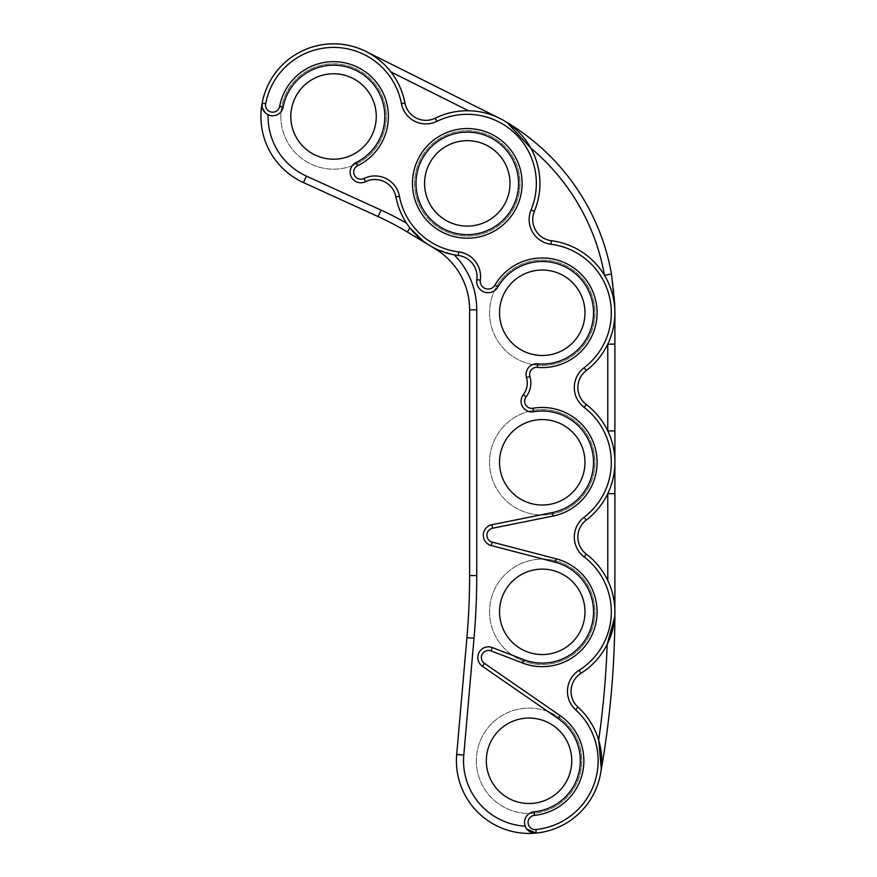 <?xml version="1.0" encoding="UTF-8"?>
<svg xmlns="http://www.w3.org/2000/svg" width="877" height="877" viewBox="0 0 877 877"><rect width="100%" height="100%" fill="white"/><g stroke="black" fill="none" stroke-linecap="round" stroke-linejoin="round"><path stroke-width="0.66" stroke-dasharray="4.38 3.29" d="M378.119 216.586L303.453 182.58A72.627 72.627 0 0 1 268.022 85.179A72.627 72.627 0 0 1 366.049 51.524L499.791 118.428A72.627 72.627 0 0 1 503.42 120.368A221.771 221.771 0 0 1 614.887 312.771L614.887 611.839A919.107 919.107 0 0 1 600.548 773.569A72.627 72.627 0 0 1 519.48 832.788A72.627 72.627 0 0 1 456.698 754.461L466.915 637.623A712.069 712.069 0 0 0 469.623 575.553L469.623 309.822A71.212 71.212 0 0 0 435.266 248.893L407.367 232.021A283.863 283.863 0 0 0 378.119 216.586M489.563 462.3A52.697 52.697 0 0 0 568.603 507.936A52.697 52.697 0 0 0 568.603 416.674A52.697 52.697 0 0 0 489.563 462.3A52.697 52.697 0 0 1 568.603 416.674A52.697 52.697 0 0 1 568.603 507.936A52.697 52.697 0 0 1 489.563 462.3M280.859 116.477A52.697 52.697 0 0 0 359.91 162.113A52.697 52.697 0 0 0 359.91 70.851A52.697 52.697 0 0 0 280.859 116.477A52.697 52.697 0 0 1 359.91 70.851A52.697 52.697 0 0 1 359.91 162.113A52.697 52.697 0 0 1 280.859 116.477M489.563 611.839A52.697 52.697 0 0 0 568.603 657.465A52.697 52.697 0 0 0 568.603 566.202A52.697 52.697 0 0 0 489.563 611.839A52.697 52.697 0 0 1 568.603 566.202A52.697 52.697 0 0 1 568.603 657.465A52.697 52.697 0 0 1 489.563 611.839M489.563 312.771A52.697 52.697 0 0 0 568.603 358.397A52.697 52.697 0 0 0 568.603 267.134A52.697 52.697 0 0 0 489.563 312.771A52.697 52.697 0 0 1 568.603 267.134A52.697 52.697 0 0 1 568.603 358.397A52.697 52.697 0 0 1 489.563 312.771M414.602 183.381A52.697 52.697 0 0 0 493.641 229.018A52.697 52.697 0 0 0 493.641 137.744A52.697 52.697 0 0 0 414.602 183.381A52.697 52.697 0 0 1 493.641 137.744A52.697 52.697 0 0 1 493.641 229.018A52.697 52.697 0 0 1 414.602 183.381M476.354 760.787A52.697 52.697 0 0 0 555.393 806.423A52.697 52.697 0 0 0 555.393 715.15A52.697 52.697 0 0 0 476.354 760.787A52.697 52.697 0 0 1 555.393 715.15A52.697 52.697 0 0 1 555.393 806.423A52.697 52.697 0 0 1 476.354 760.787M601.26 768.548L600.548 773.569M607.191 644.387A72.627 72.627 0 0 1 581.002 673.273A21.366 21.366 0 0 0 577.998 707.125A72.627 72.627 0 0 1 598.695 740.166M584.981 462.3A42.721 42.721 0 0 0 520.894 425.301A42.721 42.721 0 0 0 520.894 499.298A42.721 42.721 0 0 0 584.981 462.3M376.277 116.477A42.721 42.721 0 0 0 312.201 79.478A42.721 42.721 0 0 0 312.201 153.486A42.721 42.721 0 0 0 376.277 116.477M584.981 611.839A42.721 42.721 0 0 0 520.894 574.841A42.721 42.721 0 0 0 520.894 648.837A42.721 42.721 0 0 0 584.981 611.839M584.981 312.771A42.721 42.721 0 0 0 520.894 275.762A42.721 42.721 0 0 0 520.894 349.77A42.721 42.721 0 0 0 584.981 312.771M510.019 183.381A42.721 42.721 0 0 0 445.933 146.382A42.721 42.721 0 0 0 445.933 220.379A42.721 42.721 0 0 0 510.019 183.381M571.771 760.787A42.721 42.721 0 0 0 507.684 723.788A42.721 42.721 0 0 0 507.684 797.785A42.721 42.721 0 0 0 571.771 760.787M586.274 520.072A21.366 21.366 0 0 0 586.274 554.067A72.627 72.627 0 0 1 607.772 580.475C612.53 590.659 614.909 601.118 614.887 611.839L614.711 616.904M503.42 120.368L507.366 122.802M366.049 51.524C375.674 56.347 383.962 63.144 390.912 71.925A72.627 72.627 0 0 1 404.922 102.96A21.366 21.366 0 0 0 435.31 118.165A72.627 72.627 0 0 1 468.548 110.765C479.752 111.05 490.155 113.604 499.791 118.428M395.933 196.897A21.366 21.366 0 0 0 365.534 181.692A10.677 10.677 0 0 1 351.238 176.803A10.677 10.677 0 0 1 356.128 162.508A51.272 51.272 0 0 0 364.591 75.674A51.272 51.272 0 0 0 283.161 107.038A10.677 10.677 0 0 1 268.066 114.712L265.282 112.782M262.486 108.309L262.113 106.698M409.877 227.867L406.61 223.295M429.708 245.527L422.561 240.605M526.88 829.127L525.202 826.189A10.677 10.677 0 0 1 534.137 811.806A51.272 51.272 0 0 0 558.167 718.592L482.427 666.312A10.677 10.677 0 0 1 492.326 647.555M458.287 255.448A72.627 72.627 0 0 1 454.187 254.823L435.42 248.64M530.749 148.049A72.627 72.627 0 0 1 534.345 211.302A21.366 21.366 0 0 0 551.381 240.715M491.284 545.56A10.677 10.677 0 0 1 491.865 524.753L552.378 512.563A51.272 51.272 0 0 0 592.655 452.883A51.272 51.272 0 0 0 533.545 411.773A10.677 10.677 0 0 1 523.284 394.727A19.228 19.228 0 0 0 526.496 377.505A10.677 10.677 0 0 1 537.689 363.834A51.272 51.272 0 0 0 561.324 265.172A51.272 51.272 0 0 0 497.95 286.976A11.401 11.401 0 0 1 476.792 279.642M412.464 183.381A54.834 54.834 0 0 1 467.298 128.546A54.834 54.834 0 0 1 522.122 183.381A54.834 54.834 0 0 1 467.298 238.204A54.834 54.834 0 0 1 412.464 183.381M586.274 370.543A21.366 21.366 0 0 0 586.274 404.527M523.843 659.679A51.272 51.272 0 0 0 591.065 627.537A51.272 51.272 0 0 0 555.196 562.223M416.027 183.381A51.272 51.272 0 0 0 492.929 227.779A51.272 51.272 0 0 0 492.929 138.983A51.272 51.272 0 0 0 416.027 183.381"/><path stroke-width="1.32" d="M614.711 616.904L607.191 644.387A911.981 911.981 0 0 1 598.695 740.166L601.26 768.548M526.88 829.127L536.253 833.062L535.902 829.521A69.075 69.075 0 0 0 575.597 709.756L577.998 707.125A72.627 72.627 0 0 1 536.253 833.062A72.627 72.627 0 0 1 456.698 754.461L466.915 637.623A712.069 712.069 0 0 0 469.623 575.553L469.623 309.822A71.212 71.212 0 0 0 435.266 248.893L407.367 232.021A283.863 283.863 0 0 0 378.119 216.586L303.453 182.58A72.627 72.627 0 0 1 333.49 43.85A72.627 72.627 0 0 1 404.922 102.96A21.366 21.366 0 0 0 435.31 118.165A72.627 72.627 0 0 1 534.345 211.302A21.366 21.366 0 0 0 551.381 240.715A72.627 72.627 0 0 1 586.274 370.543A21.366 21.366 0 0 0 586.274 404.527A72.627 72.627 0 0 1 586.274 520.072A21.366 21.366 0 0 0 586.274 554.067A72.627 72.627 0 0 1 581.002 673.273A21.366 21.366 0 0 0 577.998 707.125A72.627 72.627 0 0 1 536.253 833.062A72.627 72.627 0 0 1 456.698 754.461L463.79 755.075A65.512 65.512 0 0 0 525.202 826.189M614.887 611.839A919.107 919.107 0 0 1 600.548 773.569A919.107 919.107 0 0 0 614.887 611.839L614.887 493.663L607.772 493.663A72.627 72.627 0 0 1 586.274 520.072L584.115 517.244A69.075 69.075 0 0 0 584.115 407.356A24.918 24.918 0 0 1 584.115 367.715A69.075 69.075 0 0 0 550.931 244.244A24.918 24.918 0 0 1 531.056 209.932A69.075 69.075 0 0 0 436.878 121.366A24.918 24.918 0 0 1 401.425 103.629A69.075 69.075 0 0 0 265.665 103.76A7.126 7.126 0 0 0 271.355 112.07A7.126 7.126 0 0 0 279.664 106.38A54.834 54.834 0 0 1 366.739 72.835A54.834 54.834 0 0 1 357.695 165.709A7.126 7.126 0 0 0 354.44 175.236A7.126 7.126 0 0 0 363.966 178.491A24.918 24.918 0 0 1 399.43 196.24A69.075 69.075 0 0 0 458.737 251.918A24.918 24.918 0 0 1 480.322 280.147A7.849 7.849 0 0 0 494.869 285.189A54.834 54.834 0 0 1 595.582 325.542A54.834 54.834 0 0 1 537.382 367.375A7.126 7.126 0 0 0 529.916 376.496A22.791 22.791 0 0 1 526.101 396.897A7.126 7.126 0 0 0 532.942 408.265A54.834 54.834 0 0 1 596.152 452.236A54.834 54.834 0 0 1 553.08 516.049L492.578 528.239L491.865 524.753L552.378 512.563A51.272 51.272 0 0 0 592.655 452.883A51.272 51.272 0 0 0 533.545 411.773A10.677 10.677 0 0 1 523.284 394.727A19.228 19.228 0 0 0 526.496 377.505A10.677 10.677 0 0 1 537.689 363.834A51.272 51.272 0 0 0 561.324 265.172A51.272 51.272 0 0 0 497.95 286.976A11.401 11.401 0 0 1 476.792 279.642A21.366 21.366 0 0 0 458.287 255.448A72.627 72.627 0 0 1 395.933 196.897A21.366 21.366 0 0 0 365.534 181.692A10.677 10.677 0 0 1 351.238 176.803A10.677 10.677 0 0 1 356.128 162.508A51.272 51.272 0 0 0 364.591 75.674A51.272 51.272 0 0 0 283.161 107.038A10.677 10.677 0 0 1 270.697 115.567A10.677 10.677 0 0 1 262.168 103.102A72.627 72.627 0 0 1 404.922 102.96L401.425 103.629M503.42 120.368A221.771 221.771 0 0 1 611.477 274.041L614.711 303.946L614.887 312.771A72.627 72.627 0 0 1 607.772 344.135L614.887 344.135L614.887 430.936L607.772 430.936A72.627 72.627 0 0 1 614.887 462.3L614.887 493.663M614.887 430.936L614.887 462.3A72.627 72.627 0 0 1 607.772 493.663L607.772 580.475M611.477 274.041L604.472 275.29A72.627 72.627 0 0 1 614.887 312.771L614.887 344.135M507.366 122.802L530.749 148.049A214.657 214.657 0 0 1 604.472 275.29A72.627 72.627 0 0 0 551.381 240.715L550.931 244.244M366.049 51.524L499.791 118.428M265.282 112.782L262.486 108.309M262.113 106.698L262.168 103.102L265.665 103.76M422.561 240.605L409.877 227.867L407.367 232.021A283.863 283.863 0 0 0 378.119 216.586L381.067 210.096A290.978 290.978 0 0 1 406.61 223.295A72.627 72.627 0 0 1 395.933 196.897L399.43 196.24M454.187 254.823A78.327 78.327 0 0 1 476.748 309.822L469.623 309.822A71.212 71.212 0 0 0 435.266 248.893L429.708 245.527M536.253 833.062A10.677 10.677 0 0 1 524.567 823.492A10.677 10.677 0 0 1 534.137 811.806A51.272 51.272 0 0 0 558.167 718.592L482.427 666.312A10.677 10.677 0 0 1 492.326 647.555L523.843 659.679A51.272 51.272 0 0 0 591.065 627.537A51.272 51.272 0 0 0 555.196 562.223L491.284 545.56A10.677 10.677 0 0 1 491.865 524.753M480.322 280.147L476.792 279.642A21.366 21.366 0 0 0 458.287 255.448L458.737 251.918M522.122 183.381A54.834 54.834 0 0 0 439.881 135.891A54.834 54.834 0 0 0 439.881 230.859A54.834 54.834 0 0 0 522.122 183.381M584.115 407.356L586.274 404.527A72.627 72.627 0 0 1 607.772 430.936L607.772 344.135A72.627 72.627 0 0 1 586.274 370.543L584.115 367.715M376.277 116.477A42.721 42.721 0 0 0 312.201 79.478A42.721 42.721 0 0 0 312.201 153.486A42.721 42.721 0 0 0 376.277 116.477M491.043 650.877L492.326 647.555L523.843 659.679L522.56 663.001L491.043 650.877A7.126 7.126 0 0 0 484.444 663.385L560.195 715.665A54.834 54.834 0 0 1 534.488 815.347A7.126 7.126 0 0 0 528.107 823.141A7.126 7.126 0 0 0 535.902 829.521M556.095 558.781L555.196 562.223L491.284 545.56L492.183 542.107L556.095 558.781A54.834 54.834 0 0 1 594.453 628.634A54.834 54.834 0 0 1 522.56 663.001M571.771 760.787A42.721 42.721 0 0 0 507.684 723.788A42.721 42.721 0 0 0 507.684 797.785A42.721 42.721 0 0 0 571.771 760.787M584.981 312.771A42.721 42.721 0 0 0 520.894 275.762A42.721 42.721 0 0 0 520.894 349.77A42.721 42.721 0 0 0 584.981 312.771M584.981 611.839A42.721 42.721 0 0 0 520.894 574.841A42.721 42.721 0 0 0 520.894 648.837A42.721 42.721 0 0 0 584.981 611.839M584.981 462.3A42.721 42.721 0 0 0 520.894 425.301A42.721 42.721 0 0 0 520.894 499.298A42.721 42.721 0 0 0 584.981 462.3M416.027 183.381A51.272 51.272 0 0 0 492.929 227.779A51.272 51.272 0 0 0 492.929 138.983A51.272 51.272 0 0 0 416.027 183.381M510.019 183.381A42.721 42.721 0 0 0 445.933 146.382A42.721 42.721 0 0 0 445.933 220.379A42.721 42.721 0 0 0 510.019 183.381M474.008 638.237L466.915 637.623A712.069 712.069 0 0 0 469.623 575.553L476.748 575.553A719.195 719.195 0 0 1 474.008 638.237L463.79 755.075M468.548 110.765L390.912 71.925M303.453 182.58L306.402 176.102L381.067 210.096M268.066 114.712A65.512 65.512 0 0 0 306.402 176.102M476.748 309.822L476.748 575.553M552.378 512.563L553.08 516.049M533.545 411.773L532.942 408.265M523.284 394.727L526.101 396.897M526.496 377.505L529.916 376.496M537.689 363.834L537.382 367.375M497.95 286.976L494.869 285.189M365.534 181.692L363.966 178.491M356.128 162.508L357.695 165.709M283.161 107.038L279.664 106.38M435.31 118.165L436.878 121.366M534.345 211.302L531.056 209.932M586.274 554.067L584.115 556.895A24.918 24.918 0 0 1 584.115 517.244M581.002 673.273L579.094 670.258A69.075 69.075 0 0 0 584.115 556.895M575.597 709.756A24.918 24.918 0 0 1 579.094 670.258M534.137 811.806L534.488 815.347M558.167 718.592L560.195 715.665M482.427 666.312L484.444 663.385M492.578 528.239A7.126 7.126 0 0 0 492.183 542.107M614.887 461.565L614.887 462.146M614.887 312.65L614.711 303.946"/></g></svg>
